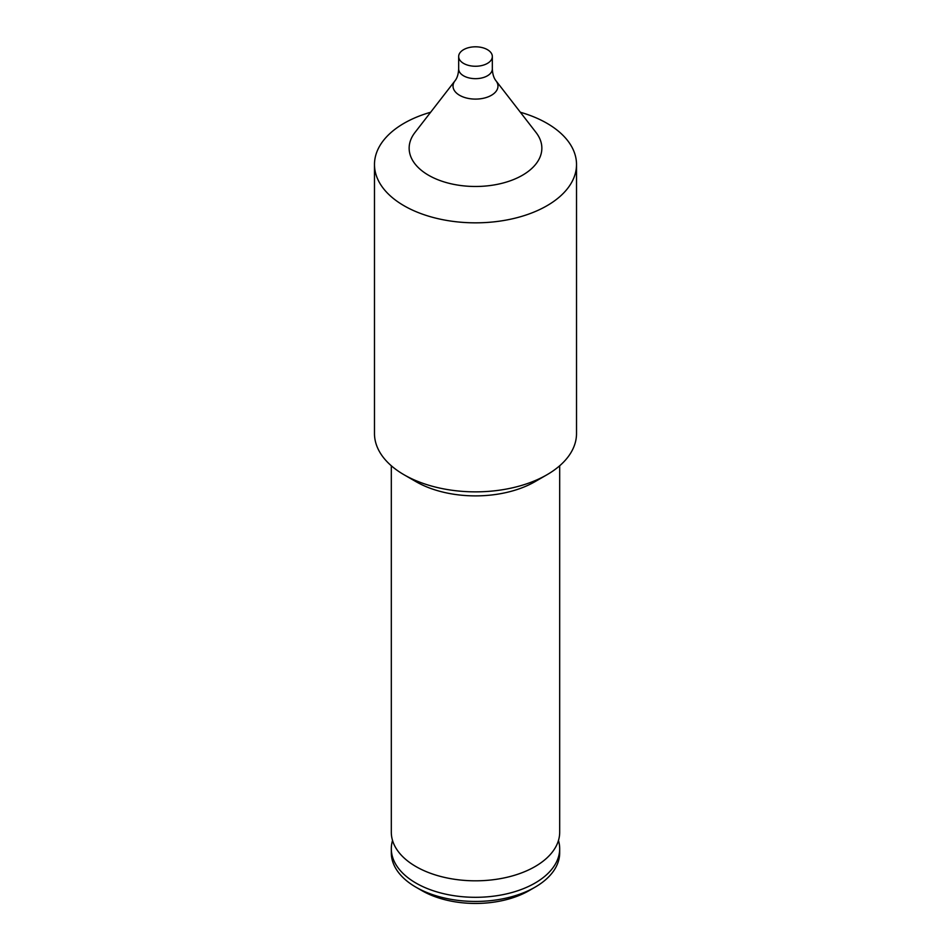<?xml version="1.0" encoding="UTF-8"?>
<svg xmlns="http://www.w3.org/2000/svg" width="951" height="951" viewBox="0 0 951 951"><rect width="100%" height="100%" fill="white"/><g stroke="black" fill="none" stroke-linecap="round" stroke-linejoin="round"><path stroke-width="1.43" d="M558.463 840.458A84.187 48.608 180 0 1 559.687 848.708A84.187 48.608 180 0 1 507.715 893.607A84.187 48.608 180 0 1 415.967 883.075A84.187 48.608 180 0 1 391.313 848.708A84.187 48.608 180 0 1 392.537 840.458M520.363 112.254A101.02 58.32 180 0 1 546.932 123.273A101.02 58.32 180 0 1 576.52 164.511L576.52 433.525A101.02 58.32 180 0 1 546.932 474.775L535.033 481.646A84.187 48.608 180 0 1 415.967 481.646L404.068 474.775A101.02 58.32 180 0 1 374.48 433.525L374.48 164.511A101.02 58.32 180 0 1 430.637 112.254M546.932 474.775A101.02 58.32 180 0 1 404.068 474.775L415.967 481.646M576.52 164.511A101.02 58.32 180 0 1 514.158 218.397A101.02 58.32 180 0 1 404.068 205.761A101.02 58.32 180 0 1 374.48 164.511M536.067 132.534A66.344 38.302 180 0 1 513.124 179.727A66.344 38.302 180 0 1 428.58 175.257A66.344 38.302 180 0 1 414.933 132.534L454.982 80.823A22.479 12.981 180 0 0 459.606 95.302A22.479 12.981 180 0 0 488.243 96.812A22.479 12.981 180 0 0 496.018 80.823L536.067 132.534M487.411 49.654A16.833 9.724 180 0 1 492.333 56.525A16.833 9.724 180 0 1 481.943 65.512A16.833 9.724 180 0 1 463.589 63.408A16.833 9.724 180 0 1 458.667 56.525A16.833 9.724 180 0 1 469.057 47.55A16.833 9.724 180 0 1 487.411 49.654M559.687 848.708L559.687 852.833A84.187 48.608 180 0 1 535.033 887.2L529.077 890.635A75.771 43.746 180 0 1 421.923 890.635L415.967 887.2A84.187 48.608 180 0 1 391.313 852.833L391.313 848.708M535.033 887.2A84.187 48.608 180 0 1 415.967 887.2L421.923 890.635M559.687 465.764L559.687 832.208A84.187 48.608 180 0 1 546.873 857.992A84.187 48.608 180 0 1 415.967 866.575A84.187 48.608 180 0 1 404.127 857.992A84.187 48.608 180 0 1 391.313 832.208L391.313 465.764M492.333 56.525L492.333 68.948A16.833 9.724 180 0 1 481.943 77.923A16.833 9.724 180 0 1 463.589 75.818A16.833 9.724 180 0 1 458.667 68.948C458.406 74.154 457.181 78.113 454.982 80.823M458.667 56.525L458.667 68.948M492.333 68.948C492.594 74.154 493.819 78.113 496.018 80.823"/></g></svg>
